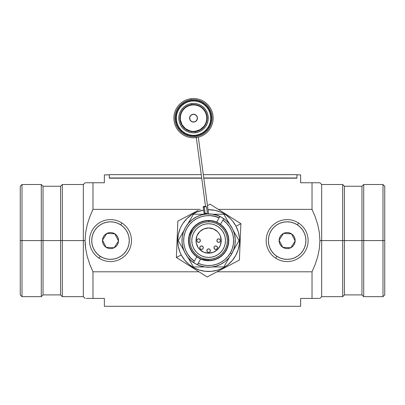 <?xml version="1.0" encoding="UTF-8"?>
<svg xmlns="http://www.w3.org/2000/svg" width="405" height="405" viewBox="0 0 405 405"><rect width="100%" height="100%" fill="white"/><g stroke="black" fill="none" stroke-linecap="round" stroke-linejoin="round"><path stroke-width="0.61" d="M312.083 298.414L315.044 298.414M319.348 298.414L319.909 298.414L321.661 296.662L342.691 296.662L344.442 294.906L361.969 294.906L363.72 296.662L382.998 296.662L384.75 294.906L384.75 240.585L382.998 240.585L382.998 296.662L382.998 240.585L363.72 240.585L363.72 296.662L363.72 240.585L361.969 240.585L361.969 294.906L361.969 240.585L344.442 240.585L344.442 294.906L344.442 240.585L342.691 240.585L342.691 296.662L342.691 240.585L321.661 240.585L321.661 296.662L321.661 240.585L319.909 240.585L319.342 248.7L317.728 256.623L315.212 264.364L312.027 271.796L312.027 298.414L318.695 298.414M86.305 298.414L92.973 298.414L92.973 271.796L89.788 264.364L87.272 256.623L85.657 248.7L85.091 240.585L83.339 240.585L83.339 296.662L83.339 240.585L62.309 240.585L62.309 296.662L62.309 240.585L60.558 240.585L60.558 294.906L60.558 240.585L43.031 240.585L43.031 294.906L43.031 240.585L41.28 240.585L41.28 296.662L41.28 240.585L22.002 240.585L22.002 296.662L22.002 240.585L20.25 240.585L20.25 294.906L20.25 240.585L22.002 240.585L22.002 184.508L22.002 240.585L41.28 240.585L41.28 184.508L41.28 240.585L43.031 240.585L43.031 186.26L43.031 240.585L60.558 240.585L60.558 186.26L60.558 240.585L62.309 240.585L62.309 184.508L62.309 240.585L83.339 240.585L83.339 184.508L83.339 240.585L85.091 240.585L85.232 244.666L85.091 240.585L85.657 232.46L87.293 224.476L89.809 216.746L92.973 209.37L200.252 209.37L92.973 209.37L92.973 182.756L86.305 182.756M87.278 298.414L92.973 298.414L92.973 271.796L198.977 271.796L92.973 271.796L89.788 264.364L87.272 256.623L85.657 248.7L85.232 244.666M92.953 298.414L92.467 298.414M312.027 298.414L300.637 298.414L300.637 306.296L300.637 298.414L312.027 298.414L312.027 271.796L315.212 264.364L317.728 256.623L319.342 248.7L319.909 240.585L319.342 232.46L317.707 224.476L315.191 216.746L312.027 209.37L312.027 182.756L312.027 209.37L218.295 209.37L312.027 209.37L315.191 216.746L317.707 224.476L319.342 232.46L319.909 240.585L321.661 240.585L321.661 184.508L321.661 240.585L342.691 240.585L342.691 184.508L342.691 240.585L344.442 240.585L344.442 186.26L344.442 240.585L361.969 240.585L361.969 186.26L361.969 240.585L363.72 240.585L363.72 184.508L363.72 240.585L382.998 240.585L382.998 184.508L382.998 240.585L384.75 240.585L384.75 186.26L384.75 294.906M315.222 298.414L317.738 298.414M384.75 186.26L382.998 184.508L363.72 184.508L361.969 186.26L344.442 186.26L342.691 184.508L321.661 184.508L319.909 182.756L300.637 182.756L300.637 174.869L296.946 174.869M312.027 271.796L217.014 271.796L312.027 271.796M87.262 182.756L104.363 182.756L104.363 174.869L104.363 182.756L92.973 182.756L92.973 209.37L89.809 216.746L87.293 224.476L85.657 232.46L85.091 240.585M317.723 182.756L300.637 182.756L300.637 174.869M20.25 186.26L20.25 240.585L20.25 186.26L22.002 184.508L41.28 184.508L43.031 186.26L60.558 186.26L62.309 184.508L83.339 184.508L85.091 182.756L85.652 182.756M92.973 298.414L104.363 298.414L104.363 306.296L104.363 298.414L92.973 298.414M318.695 182.756L319.342 182.756M312.027 182.756L312.533 182.756M212.488 266.941L223.849 266.941L220.163 266.941L223.849 266.941L227.59 260.461M226.294 262.708L225.706 263.731M229.529 257.099L223.849 266.941M233.887 249.556L239.066 240.585L235.325 234.105M236.626 244.812L235.351 247.02M238.53 241.512L237.224 243.78M236.626 236.358L237.214 237.37M233.386 230.744L239.066 240.585L233.412 250.376M226.294 218.457L223.849 214.23L212.554 214.23M229.033 223.201L223.849 214.23L216.402 214.23M224.385 215.156L225.696 217.424M229.503 224.021L227.59 220.705M192.881 266.014L187.738 257.099L193.418 266.941L204.778 266.941M183.384 231.609L178.2 240.585L181.941 247.065M204.738 214.23L193.418 214.23L187.738 224.066M200.895 266.941L197.108 266.941M191.565 263.731L193.418 266.941M183.855 230.789L178.2 240.585L183.85 250.371M193.357 214.331L189.687 220.69M190.978 218.457L191.555 217.45M180.64 236.353L181.931 234.12M178.2 240.585L180.043 237.391M180.64 244.812L180.053 243.795M188.234 257.965L187.773 257.165M190.978 262.713L189.702 260.506M197.108 214.23L193.418 214.23M217.551 231.67L219.115 233.579L217.551 231.67L213.46 228.936L208.636 227.974A12.611 12.611 0 0 1 221.241 240.585A12.611 12.611 0 0 1 208.636 253.191L213.46 252.234L217.551 249.5L215.637 251.07M215.733 245.916A1.767 1.767 0 0 1 217.5 247.683A1.767 1.767 0 0 1 215.733 249.45A1.767 1.767 0 0 0 217.5 247.683A1.767 1.767 0 0 0 215.733 245.916L216.984 246.432L217.5 247.683L216.984 248.933L215.733 249.45L214.483 248.933L213.967 247.683L214.483 246.432L215.733 245.916A1.767 1.767 0 0 0 213.967 247.683A1.767 1.767 0 0 0 215.733 249.45A1.767 1.767 0 0 1 213.967 247.683A1.767 1.767 0 0 1 215.733 245.916M198.592 238.818A1.767 1.767 0 0 1 200.359 240.585A1.767 1.767 0 0 1 198.592 242.352A1.767 1.767 0 0 0 200.359 240.585A1.767 1.767 0 0 0 198.592 238.818L199.842 239.335L200.359 240.585L199.842 241.831L198.592 242.352L197.341 241.831L196.825 240.585L197.341 239.335L198.592 238.818A1.767 1.767 0 0 0 196.825 240.585A1.767 1.767 0 0 0 198.592 242.352A1.767 1.767 0 0 1 196.825 240.585A1.767 1.767 0 0 1 198.592 238.818M201.533 245.916A1.767 1.767 0 0 1 203.3 247.683A1.767 1.767 0 0 1 201.533 249.45A1.767 1.767 0 0 0 203.3 247.683A1.767 1.767 0 0 0 201.533 245.916L202.784 246.432L203.3 247.683L202.784 248.933L201.533 249.45L200.283 248.933L199.766 247.683L200.283 246.432L201.533 245.916A1.767 1.767 0 0 0 199.766 247.683A1.767 1.767 0 0 0 201.533 249.45A1.767 1.767 0 0 1 199.766 247.683A1.767 1.767 0 0 1 201.533 245.916M218.675 238.818A1.767 1.767 0 0 1 220.441 240.585A1.767 1.767 0 0 1 218.675 242.352A1.767 1.767 0 0 0 220.441 240.585A1.767 1.767 0 0 0 218.675 238.818L219.925 239.335L220.441 240.585L219.925 241.831L218.675 242.352L217.424 241.831L216.908 240.585L217.424 239.335L218.675 238.818A1.767 1.767 0 0 0 216.908 240.585A1.767 1.767 0 0 0 218.675 242.352A1.767 1.767 0 0 1 216.908 240.585A1.767 1.767 0 0 1 218.675 238.818M207.957 248.994L208.636 248.857A1.767 1.767 0 0 1 210.398 250.624A1.767 1.767 0 0 1 208.636 252.391A1.767 1.767 0 0 0 210.398 250.624A1.767 1.767 0 0 0 208.636 248.857L209.881 249.374L210.398 250.624L209.881 251.875L208.636 252.391L207.385 251.875L206.869 250.624L207.385 249.374L208.636 248.857A1.767 1.767 0 0 0 206.869 250.624A1.767 1.767 0 0 0 208.636 252.391A1.767 1.767 0 0 1 206.869 250.624A1.767 1.767 0 0 1 208.636 248.857L209.309 248.994M208.636 257.418A16.833 16.833 0 0 1 191.798 240.585A16.833 16.833 0 0 1 208.636 223.747L211.916 224.071L215.075 225.033L217.986 226.587L220.538 228.678L222.628 231.23L224.188 234.141L225.145 237.3L225.469 240.585L225.145 243.866L224.188 247.025L222.628 249.936L220.538 252.487L217.986 254.583L215.075 256.137L211.916 257.094L208.636 257.418L205.35 257.094L202.191 256.137L199.28 254.583L196.729 252.487L194.638 249.936L193.079 247.025L192.122 243.866L191.798 240.585L192.122 237.3L193.079 234.141L194.638 231.23L196.729 228.678L199.28 226.587L202.191 225.033L205.35 224.071L208.636 223.747A16.833 16.833 0 0 1 225.469 240.585A16.833 16.833 0 0 1 208.636 257.418L211.916 257.094M208.636 220.715L208.636 221.819A18.767 18.767 0 0 1 227.397 240.585A18.767 18.767 0 0 1 208.636 259.352L208.636 260.455A19.87 19.87 0 0 0 228.501 240.585A19.87 19.87 0 0 0 208.636 220.715A19.87 19.87 0 0 1 228.501 240.585A19.87 19.87 0 0 1 208.636 260.455A19.87 19.87 0 0 1 188.765 240.585A19.87 19.87 0 0 1 208.636 220.715A19.87 19.87 0 0 0 188.765 240.585A19.87 19.87 0 0 0 208.636 260.455L208.636 259.352A18.767 18.767 0 0 1 189.869 240.585A18.767 18.767 0 0 1 208.636 221.819L208.636 220.715M208.636 221.819L204.97 222.178L201.452 223.246L198.207 224.983L195.362 227.316L193.028 230.156L191.297 233.401L190.228 236.925L189.869 240.585L190.228 244.245L191.297 247.764L193.028 251.009L195.362 253.854L198.207 256.188L201.452 257.919L204.97 258.987L208.636 259.352L212.296 258.987L215.814 257.919L219.059 256.188L221.905 253.854L224.238 251.009L225.97 247.764L227.038 244.245L227.397 240.585L227.038 236.925L225.97 233.401L224.238 230.156L221.905 227.316L219.059 224.983L215.814 223.246L212.296 222.178L208.636 221.819M225.469 240.585L225.145 237.3M208.636 223.747L205.35 224.071M191.798 240.585L192.122 243.866M199.716 249.5L198.151 247.587L199.716 249.5L203.806 252.234L208.636 253.191A12.611 12.611 0 0 1 196.025 240.585A12.611 12.611 0 0 1 208.636 227.974L203.806 228.936L199.716 231.67L201.629 230.101M199.716 231.67L196.987 235.761L196.025 240.585L196.268 243.046L198.151 247.587M217.551 249.5L220.285 245.41L221.241 240.585L220.285 235.761L219.115 233.579M217.363 247.01L217.363 248.361M216.412 249.313L215.055 249.313M200.222 239.907L200.222 241.258M202.211 249.313L200.86 249.313M199.903 248.361L199.903 247.01M217.045 241.258L217.045 239.907M222.912 220.082L223.737 218.644L222.912 220.082A24.978 24.978 0 0 1 230.313 252.993L231.751 253.814A26.639 26.639 0 0 0 223.737 218.644L222.912 220.082L226.441 223.064L229.367 226.648L231.579 230.703L233.007 235.097L233.599 239.684L233.336 244.296L232.227 248.786L230.313 252.993L227.656 256.775L224.35 260L220.502 262.567L216.25 264.374L211.734 265.371L207.117 265.518L202.551 264.814L198.192 263.275L200.576 259.109L204.074 260.263L207.724 260.764L211.405 260.592L214.994 259.757L218.371 258.284L221.424 256.218L224.051 253.636L226.167 250.619L227.696 247.268L228.592 243.694L228.825 240.013L228.39 236.358L227.291 232.84L225.575 229.579L223.292 226.684L220.523 224.254L222.912 220.082L220.523 224.254L216.69 222.061L213.192 220.902L209.542 220.401L205.861 220.573L202.272 221.408L198.895 222.887L195.843 224.947L193.215 227.534L191.099 230.551L189.57 233.903L188.674 237.477L188.441 241.152L188.882 244.812L189.975 248.331L191.692 251.591L193.975 254.482L196.744 256.917L194.359 261.083L190.826 258.101L187.905 254.522L185.687 250.462L184.26 246.068L183.667 241.486L183.931 236.869L185.039 232.384L186.953 228.177L189.611 224.395L192.917 221.165L196.764 218.604L201.017 216.791L205.532 215.794L210.149 215.647L214.716 216.356L219.08 217.89L216.69 222.061L219.905 216.447C213.01 212.235 194.506 211.896 185.515 227.352L188.543 223.094L192.34 219.515L196.764 216.741L201.644 214.883L206.793 214.012L212.012 214.164L217.1 215.328L221.864 217.465L226.122 220.492L229.706 224.289L232.48 228.714L234.338 233.594L235.204 238.742L235.057 243.962L233.887 249.05L231.751 253.814A26.639 26.639 0 0 1 193.529 262.526A26.639 26.639 0 0 1 185.515 227.352C176.742 242.934 186.411 258.719 193.529 262.526A26.639 26.639 0 0 0 231.751 253.814L228.724 258.071L224.927 261.655L220.502 264.43L215.627 266.287L210.473 267.158L205.254 267.006L200.166 265.837L195.402 263.701L191.145 260.678L187.561 256.876L184.786 252.457L182.928 247.577L182.063 242.428L182.209 237.208L183.379 232.116L185.515 227.352A26.639 26.639 0 0 1 219.905 216.447L219.08 217.89L219.905 216.447A26.639 26.639 0 0 1 223.737 218.644A26.639 26.639 0 0 0 219.905 216.447M223.737 218.644A26.639 26.639 0 0 1 231.751 253.814L230.313 252.993A24.978 24.978 0 0 1 198.192 263.275L200.576 259.109L196.744 256.917L194.359 261.083C187.697 257.459 178.767 242.686 186.953 228.177C195.321 213.769 212.579 213.982 219.08 217.89M193.529 262.526L194.359 261.083M198.192 263.275L197.362 264.718M195.873 135.655A17.663 17.663 0 0 1 176.023 120.498A17.663 17.663 0 0 1 191.18 100.648A17.663 17.663 0 0 0 176.023 120.498A17.663 17.663 0 0 0 195.873 135.655L195.812 135.219A17.223 17.223 0 0 1 176.458 120.437A17.223 17.223 0 0 1 191.241 101.083L191.18 100.648L187.809 101.442L184.66 102.875L181.85 104.9L179.491 107.431L177.668 110.378L176.453 113.618L175.902 117.04L176.023 120.498L176.813 123.869L178.251 127.018L180.276 129.828L182.807 132.187L185.753 134.009L188.993 135.224L192.41 135.776L195.873 135.655L199.245 134.865L202.394 133.427L205.203 131.402L207.562 128.871L209.385 125.925L210.595 122.685L211.152 119.267L211.03 115.805L210.235 112.433L208.803 109.284L206.778 106.474L204.247 104.115L201.3 102.293L198.06 101.083L194.638 100.526L191.18 100.648L191.241 101.083L194.613 100.966L197.944 101.508L201.108 102.688L203.978 104.465L206.449 106.768L208.418 109.507L209.82 112.58L210.595 115.865L210.711 119.237L210.17 122.568L208.99 125.732L207.213 128.603L204.91 131.073L202.171 133.042L199.098 134.445L195.812 135.219L192.441 135.336L189.11 134.794L185.946 133.615L183.075 131.838L180.605 129.534L178.635 126.795L177.233 123.727L176.458 120.437L176.342 117.065L176.884 113.734L178.063 110.57L179.84 107.7L182.144 105.229L184.882 103.26L187.955 101.857L191.241 101.083A17.223 17.223 0 0 1 210.595 115.865A17.223 17.223 0 0 1 195.812 135.219L195.873 135.655A17.663 17.663 0 0 0 211.03 115.805A17.663 17.663 0 0 0 191.18 100.648A17.663 17.663 0 0 1 211.03 115.805A17.663 17.663 0 0 1 195.873 135.655M195.483 132.739A14.717 14.717 0 0 1 178.939 120.108A14.717 14.717 0 0 1 191.57 103.564A14.717 14.717 0 0 0 178.939 120.108A14.717 14.717 0 0 0 195.483 132.739L195.337 131.645A13.613 13.613 0 0 1 180.033 119.961A13.613 13.613 0 0 1 191.717 104.657L191.57 103.564L191.717 104.657L194.385 104.566L197.017 104.991L199.518 105.928L201.791 107.33L203.74 109.153L205.3 111.314L206.408 113.744L207.021 116.341L207.112 119.009L206.687 121.647L205.75 124.143L204.348 126.416L202.525 128.365L200.364 129.924L197.934 131.033L195.337 131.645L192.669 131.736L190.031 131.311L187.535 130.375L185.262 128.972L183.313 127.15L181.754 124.988L180.645 122.558L180.033 119.961L179.941 117.293L180.367 114.661L181.303 112.16L182.706 109.887L184.528 107.938L186.69 106.378L189.12 105.27L191.717 104.657A13.613 13.613 0 0 1 207.021 116.341A13.613 13.613 0 0 1 195.337 131.645L195.483 132.739A14.717 14.717 0 0 0 208.114 116.195A14.717 14.717 0 0 0 191.57 103.564A14.717 14.717 0 0 1 208.114 116.195A14.717 14.717 0 0 1 195.483 132.739L198.288 132.076L200.915 130.881L203.254 129.195L205.224 127.084L206.742 124.629L207.75 121.925L208.216 119.08L208.114 116.195L207.451 113.39L206.256 110.762L204.571 108.424L202.459 106.454L200.004 104.935L197.301 103.928L194.456 103.462L191.57 103.564L188.76 104.227L186.138 105.421L183.794 107.107L181.83 109.218L180.311 111.674L179.299 114.377L178.838 117.222L178.939 120.108L179.602 122.918L180.797 125.54L182.483 127.884L184.594 129.848L187.049 131.367L189.753 132.379L192.598 132.84L195.483 132.739M191.767 105.022A13.249 13.249 0 0 1 206.656 116.392A13.249 13.249 0 0 1 195.286 131.281A13.249 13.249 0 0 1 180.397 119.91A13.249 13.249 0 0 1 191.767 105.022L189.241 105.619L186.877 106.697L184.771 108.211L182.999 110.114L181.632 112.322L180.721 114.752L180.306 117.318L180.397 119.91L182.068 124.801L185.485 128.679L190.127 130.957L192.689 131.372L195.286 131.281L200.176 129.61L204.054 126.193L205.421 123.981L206.327 121.551L206.747 118.989L206.656 116.392L206.059 113.866L204.981 111.502L203.467 109.396L201.563 107.624L199.356 106.257L196.926 105.351L194.359 104.93L191.767 105.022M196.131 137.604L195.985 136.505A18.519 18.519 0 0 1 175.173 120.614A18.519 18.519 0 0 1 191.064 99.797L190.917 98.704A19.622 19.622 0 0 0 174.074 120.761A19.622 19.622 0 0 0 196.131 137.604A19.622 19.622 0 0 1 174.074 120.761A19.622 19.622 0 0 1 190.917 98.704A19.622 19.622 0 0 1 212.974 115.546A19.622 19.622 0 0 1 196.131 137.604A19.622 19.622 0 0 0 212.974 115.546A19.622 19.622 0 0 0 190.917 98.704L191.064 99.797A18.519 18.519 0 0 1 211.881 115.693A18.519 18.519 0 0 1 195.985 136.505L196.131 137.604M195.458 121.561L196.101 121.105L195.458 121.561A3.918 3.918 0 0 0 196.116 121.09L197.316 119.156A3.918 3.918 0 0 0 197.438 118.397L197.235 116.883A3.918 3.918 0 0 0 196.916 116.184L195.904 115.035A3.918 3.918 0 0 0 193.008 114.266L191.56 114.762L190.411 115.774A3.918 3.918 0 0 0 189.616 117.906L189.818 119.419A3.918 3.918 0 0 0 190.137 120.118L191.15 121.267A3.918 3.918 0 0 0 194.046 122.037A3.918 3.918 0 0 1 189.641 118.67A3.918 3.918 0 0 1 193.008 114.266A3.918 3.918 0 0 0 190.416 115.769M190.137 120.123A3.918 3.918 0 0 0 191.145 121.262M203.538 207.021L206.499 206.626L207.38 213.192L206.449 213.314L206.545 214.027M196.298 137.578L205.568 206.752L196.298 137.578M194.405 121.971L194.709 121.89L194.405 121.971M195.078 121.753L194.709 121.89L195.078 121.753M208.595 213.946L198.303 137.184L208.595 213.946M205.178 206.327L203.153 206.601L205.178 206.327L205.239 206.793L203.194 207.071L204.074 213.632L205.168 213.486L204.287 206.925L204.976 213.511M206.216 214.058L206.12 213.359M204.176 214.23L204.181 213.617M210.342 260.714L201.639 259.18M189.363 235.745L193.058 227.721M195.681 121.424L195.944 121.237L195.681 121.424M206.226 206.661L206.499 206.626L207.38 213.192L205.188 213.486M206.499 206.626L204.312 206.92M195.904 115.035L194.532 114.362L193.008 114.266A3.918 3.918 0 0 1 197.412 117.632A3.918 3.918 0 0 1 194.046 122.037A3.918 3.918 0 0 0 194.213 122.011M191.15 121.267L192.522 121.94L194.046 122.037L196.116 121.09A3.918 3.918 0 0 0 196.638 120.533M196.643 120.528A3.918 3.918 0 0 0 197.311 119.161M197.235 116.883L196.916 116.184A3.918 3.918 0 0 0 195.909 115.04M201.68 101.523L204.768 103.432L207.421 105.907L209.542 108.854L211.051 112.16L211.881 115.693L212.012 119.318L211.425 122.902L210.154 126.304L208.246 129.392L205.77 132.045L202.824 134.166L199.518 135.675L195.985 136.505L192.36 136.637L188.776 136.05L185.374 134.779L182.285 132.87L179.633 130.395L177.511 127.448L176.003 124.148L175.173 120.614L175.041 116.984L175.628 113.4L176.899 109.998L178.807 106.91L181.283 104.257L184.229 102.136L187.53 100.627L191.064 99.797L194.694 99.665L198.278 100.253L201.68 101.523L204.768 103.432M197.316 119.156L197.438 118.397M190.411 115.774L189.616 117.906M189.818 119.419L190.137 120.118M185.374 134.779L182.285 132.87M176.899 109.998L178.807 106.91M210.154 126.304L208.246 129.392M193.008 114.266L193.023 114.382A3.802 3.802 0 0 0 189.758 118.655A3.802 3.802 0 0 0 194.03 121.92L192.552 121.824L191.221 121.171L190.239 120.062L189.758 118.655L189.854 117.177L190.507 115.845L191.616 114.863L193.023 114.382L194.501 114.478L195.833 115.131L196.815 116.245L197.296 117.647L197.2 119.126L196.547 120.457L195.433 121.439L194.03 121.92A3.802 3.802 0 0 0 197.296 117.647A3.802 3.802 0 0 0 193.023 114.382L193.008 114.266M198.101 210.499L177.866 221.1L176.377 257.484L181.258 254.927A30.907 30.907 0 0 1 203.599 210.089L197.043 211.931L191.671 214.746L186.958 218.548L183.075 223.201L181.496 225.793L180.174 228.521L178.367 234.303L177.724 240.332L178.271 246.367L179.982 252.178L181.258 254.927L176.377 257.484L207.142 276.969L239.401 260.066L240.889 223.681L210.124 204.196L207.471 205.588L210.124 204.196L213.906 206.59L210.124 204.196L207.471 205.588M205.548 206.596L205.239 206.758L205.548 206.596M240.793 226.111L240.889 223.681L236.009 226.238L232.688 221.17L230.668 218.908L226.015 215.025L223.428 213.445L220.695 212.124L214.913 210.322L208.023 209.684A30.907 30.907 0 0 1 236.009 226.238L240.889 223.681L213.911 206.596M236.211 220.72L237.087 221.272M227.929 215.475L229.417 216.417M232.065 218.093L233.27 218.852M221.581 211.451L219.049 209.851M223.084 212.407L225.469 213.916M214.807 207.163L217.723 209.01M177.638 226.638L176.377 257.484L207.142 276.969L215.146 272.778L211.116 274.889M177.238 236.429L177.314 234.667M177.441 231.538L177.496 230.111M177.005 242.155L177.122 239.294M176.808 246.934L176.934 243.921M176.605 251.956L176.747 248.498M176.479 255.054L176.56 253.064M181.84 219.019L177.866 221.1L177.684 225.575M181.055 260.45L180.164 259.883M189.338 265.695L187.849 264.748M185.201 263.078L183.997 262.308M194.182 268.763L191.762 267.229M198.197 271.304L195.671 269.705M202.459 274.003L199.543 272.16M205.087 275.668L203.361 274.575M219.201 270.651L223.276 268.515L219.201 270.651M227.377 266.368L223.276 268.515L227.377 266.368M235.462 262.131L231.457 264.227L239.401 260.066L240.707 228.162M239.628 254.527L239.583 255.57M240.028 244.736L239.957 246.503M239.826 249.627L239.77 251.054M240.261 239.011L240.145 241.876M240.459 234.262L240.332 237.249M240.661 229.215L240.519 232.667M236.009 226.238L238.282 231.852L239.416 237.806L239.365 243.866L238.135 249.799L235.771 255.378L232.364 260.39L228.045 264.637L222.978 267.963L217.363 270.236L211.41 271.365L205.35 271.32L199.417 270.084L193.838 267.72L188.831 264.313L184.579 259.995L181.258 254.927A30.907 30.907 0 0 0 222.978 267.963A30.907 30.907 0 0 0 236.009 226.238M99.028 258.142L100.232 256.294A18.767 18.767 0 0 1 94.79 230.318A18.767 18.767 0 0 1 120.761 224.871L121.971 223.023A20.974 20.974 0 0 0 92.942 229.114A20.974 20.974 0 0 0 99.028 258.142A20.974 20.974 0 0 1 92.942 229.114A20.974 20.974 0 0 1 121.971 223.023A20.974 20.974 0 0 1 128.056 252.057A20.974 20.974 0 0 1 99.028 258.142A20.974 20.974 0 0 0 128.056 252.057A20.974 20.974 0 0 0 121.971 223.023L120.761 224.871A18.767 18.767 0 0 1 126.208 250.847A18.767 18.767 0 0 1 100.232 256.294L99.028 258.142M118.518 241.026A8.029 8.029 0 0 1 114.124 247.749L118.518 241.026L118.356 238.935L117.663 236.955L116.483 235.229L114.893 233.862L106.874 233.417A8.029 8.029 0 0 1 114.893 233.862L113 232.951L110.94 232.566L108.849 232.723L106.874 233.417L102.48 240.14A8.029 8.029 0 0 1 106.874 233.417L105.143 234.601L103.776 236.191L102.87 238.079L102.48 240.14L106.105 247.308A8.029 8.029 0 0 1 102.48 240.14L102.637 242.231L103.336 244.21L104.515 245.941L106.105 247.308L114.124 247.749A8.029 8.029 0 0 1 106.105 247.308L107.998 248.214L110.059 248.604L112.144 248.442L114.124 247.749L115.855 246.564L117.222 244.974L118.128 243.086L118.518 241.026L114.893 233.862A8.029 8.029 0 0 1 118.518 241.026L114.124 247.749L111.142 247.587L106.105 247.308L102.48 240.14L106.874 233.417L114.893 233.862L118.518 241.026M100.232 256.294L97.367 253.991L95.003 251.171L93.236 247.946L92.132 244.433L91.732 240.778L92.056 237.112L93.089 233.584L94.79 230.318L97.094 227.453L99.913 225.089L103.138 223.322L106.647 222.218L110.307 221.819L113.967 222.142L117.501 223.175L120.761 224.871L123.631 227.18L125.995 229.999L127.762 233.224L128.866 236.733L129.266 240.388L128.942 244.053L127.909 247.587L126.208 250.847L123.905 253.717L121.085 256.076L117.86 257.848L114.352 258.952L110.692 259.347L107.026 259.028L103.498 257.995L100.232 256.294M296.946 174.646L296.946 177.977L203.771 177.977L296.946 178.19L296.946 174.646L203.325 174.646M109.284 177.977L201.71 177.977L109.284 177.977L109.284 174.646L109.284 177.977M296.946 178.19L203.801 178.19M201.741 178.19L109.284 178.19M275.668 258.142L276.878 256.294A18.767 18.767 0 0 1 271.431 230.318A18.767 18.767 0 0 1 297.407 224.871L298.612 223.023A20.974 20.974 0 0 0 269.583 229.114A20.974 20.974 0 0 0 275.668 258.142A20.974 20.974 0 0 1 269.583 229.114A20.974 20.974 0 0 1 298.612 223.023A20.974 20.974 0 0 1 304.702 252.057A20.974 20.974 0 0 1 275.668 258.142A20.974 20.974 0 0 0 304.702 252.057A20.974 20.974 0 0 0 298.612 223.023L297.407 224.871A18.767 18.767 0 0 1 302.849 250.847A18.767 18.767 0 0 1 276.878 256.294L275.668 258.142M295.159 241.026A8.029 8.029 0 0 1 290.765 247.749L295.159 241.026L295.002 238.935L294.308 236.955L293.124 235.229L291.534 233.862L283.515 233.417A8.029 8.029 0 0 1 291.534 233.862L289.646 232.951L287.585 232.566L285.495 232.723L283.515 233.417L279.121 240.14A8.029 8.029 0 0 1 283.515 233.417L281.784 234.601L280.417 236.191L279.511 238.079L279.121 240.14L282.751 247.308A8.029 8.029 0 0 1 279.121 240.14L279.283 242.231L279.976 244.21L281.161 245.941L282.751 247.308L290.765 247.749A8.029 8.029 0 0 1 282.751 247.308L284.639 248.214L286.7 248.604L288.79 248.442L290.765 247.749L292.496 246.564L293.863 244.974L294.769 243.086L295.159 241.026L291.534 233.862A8.029 8.029 0 0 1 295.159 241.026L290.765 247.749L287.783 247.587L282.751 247.308L279.121 240.14L283.515 233.417L291.534 233.862L295.159 241.026M276.878 256.294L274.008 253.991L271.649 251.171L269.877 247.946L268.773 244.433L268.378 240.778L268.697 237.112L269.73 233.584L271.431 230.318L273.734 227.453L276.554 225.089L279.779 223.322L283.292 222.218L286.948 221.819L290.613 222.142L294.141 223.175L297.407 224.871L300.272 227.18L302.636 229.999L304.403 233.224L305.507 236.733L305.907 240.388L305.583 244.053L304.55 247.587L302.849 250.847L300.545 253.717L297.726 256.076L294.501 257.848L290.992 258.952L287.337 259.347L283.672 259.028L280.139 257.995L276.878 256.294M85.091 298.414L83.339 296.662L62.309 296.662L60.558 294.906L43.031 294.906L41.28 296.662L22.002 296.662L20.25 294.906M109.284 174.869L104.363 174.869M300.637 306.296L104.363 306.296M203.219 207.066L203.153 206.601M201.265 174.646L109.284 174.646"/></g></svg>

